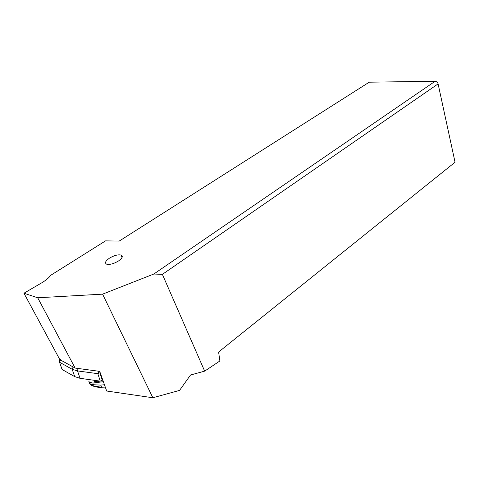 <?xml version="1.0" encoding="UTF-8"?>
<svg xmlns="http://www.w3.org/2000/svg" width="479" height="479" viewBox="0 0 479 479"><rect width="100%" height="100%" fill="white"/><g stroke="black" fill="none" stroke-linecap="round" stroke-linejoin="round"><path stroke-width="0.72" d="M102.584 294.154L153.831 274.024L435.171 81.244L369.207 82.196L119.199 241.087L105.554 240.871L50.672 275.329C48.876 277.862 45.84 280.395 41.553 282.939L23.95 293.226L59.827 359.615L75.137 368.076L99.722 371.369L106.679 391.02L152.861 397.756L102.584 294.154L37.709 297.776L23.95 293.226M118.445 261.013C113.619 263.851 109.655 264.893 106.548 264.145C104.566 262.905 105.53 260.917 109.434 258.175C114.259 255.361 118.205 254.343 121.277 255.115C123.223 256.313 122.277 258.277 118.445 261.013M435.171 81.244L437.453 81.999L438.093 83.891L455.05 162.225L218.604 352.035L219.885 360.968L204.665 371.135L190.528 375.003L179.565 390.397L152.861 397.756M153.831 274.024L162.381 274.371L438.093 83.891M162.381 274.371L204.665 371.135M37.709 297.776L75.137 368.076M101.524 387.385C98.542 387.463 95.716 387.014 93.034 386.032L93.13 385.936M92.471 384.679L92.866 384.727L92.734 385.799L90.118 383.787L92.471 384.679L92.884 385.99C91.052 385.385 89.824 384.218 89.208 382.499L90.106 383.775M88.304 379.823L88.22 379.458M103.374 381.691L92.854 383.038L89.663 382.392L88.837 381.362M92.866 384.727L93.405 384.739L93.082 385.918M104.452 384.739L100.746 385.11L93.405 384.739L92.854 383.038M100.746 385.11L101.614 387.385M97.872 380.811L97.818 381.799L99.782 381.074M95.411 380.464L94.381 381.302L97.818 381.799M61.719 368.483L62.072 369.477L74.718 376.632L80.041 378.308L100.261 381.146L102.302 380.272L102.668 379.691M102.302 380.272L99.877 372.806L98.86 373.081L97.824 373.674L100.261 381.146M99.877 372.806L100.099 372.446M97.824 373.674L77.52 370.92L78.047 368.465L97.991 371.135L98.86 373.081M80.041 378.308L77.52 370.92L72.179 369.279L74.718 376.632M60.492 359.98L59.564 362.25L72.179 369.279L73.125 366.962L60.492 359.98L60.372 359.543M62.12 369.501L59.516 362.22L59.234 361.07L59.659 360.501M94.381 381.302L94.01 380.266M121.277 255.115L121.989 257.612M89.663 382.392L90.1 383.733M105.29 387.11L101.404 387.242L93.094 385.924M59.516 362.22L62.072 369.477M60.174 359.807L59.234 361.07"/></g></svg>
